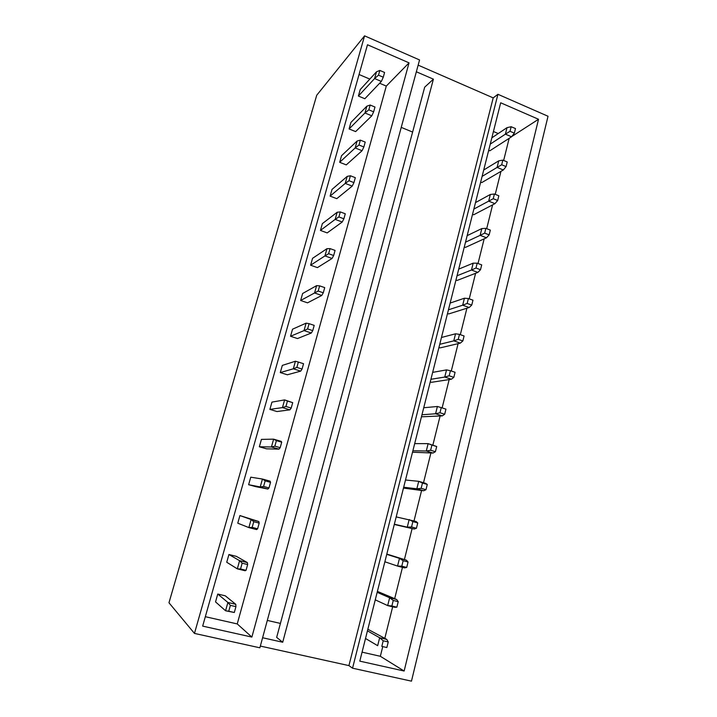 <?xml version="1.0" encoding="UTF-8"?>
<svg xmlns="http://www.w3.org/2000/svg" width="717" height="717" viewBox="0 0 717 717"><rect width="100%" height="100%" fill="white"/><g stroke="black" fill="none" stroke-linecap="round" stroke-linejoin="round"><path stroke-width="1.08" d="M497.93 94.294L352.549 668.19L411.468 681.15L548.03 116.253L497.93 94.294L493.197 97.879L418.145 65.139M364.577 35.85L316.717 95.262L168.97 602.764L194.468 633.416L364.577 35.85L419.562 59.95L259.868 647.801L194.468 633.416M412.607 132.062L401.242 127.384M416.344 71.772L433.409 79.166L424.688 87.169L276.663 637.368L282.704 642.244L262.601 637.745M409.04 62.854L251.873 637.081L202.66 626.111L367.489 44.759L409.04 62.854L386.293 86.076L379.634 83.244M369.838 79.094L359.047 74.514M498.225 133.55L493.43 131.516M538.53 119.273L404.137 671.022L359.8 661.137L500.681 102.782L538.53 119.273L511.723 136.571M386.293 86.076L237.237 623.924L205.331 616.701M379.831 70.427L376.479 71.834L360.194 89.616L358.383 96.042L364.854 98.74L381.363 81.433L374.597 78.556L378.504 75.168L379.831 70.427L384.59 72.471L383.272 77.203L378.504 75.168M370.16 105.032L366.862 106.179L350.927 122.437L349.089 128.943L355.632 131.587L371.791 115.813L364.953 112.999L368.825 109.835L370.16 105.032L374.973 107.03L373.638 111.834L368.825 109.835M360.355 140.138L357.102 141.025L341.534 155.706L339.67 162.302L346.275 164.892L362.076 150.704L355.166 147.953L358.993 145.013L360.355 140.138L365.213 142.091L363.86 146.967L358.993 145.013M350.398 175.764L347.207 176.391L332.007 189.431L330.116 196.126L336.793 198.663L352.217 186.097L345.236 183.409L349.018 180.711L350.398 175.764L355.318 177.673L353.938 182.611L349.018 180.711M340.297 211.918L337.16 212.268L322.345 223.641L320.436 230.426L327.176 232.9L342.224 222.01L335.162 219.393L338.899 216.937L340.297 211.918L345.271 213.774L343.873 218.793L338.899 216.937M330.053 248.611L326.961 248.682L312.558 258.326L310.613 265.209L317.425 267.62L332.07 258.461L324.935 255.915L328.628 253.71L330.053 248.611L335.072 250.421L333.656 255.512L328.628 253.71M319.639 285.859L316.609 285.635L302.619 293.504L300.647 300.495L307.539 302.834L321.772 295.458L314.557 292.975L318.196 291.03L319.639 285.859L324.72 287.616L323.277 292.787L318.196 291.03M309.081 323.672L306.105 323.152L292.545 329.193L290.546 336.273L297.501 338.549L311.312 333.011L304.017 330.6L307.611 328.924L309.081 323.672L314.207 325.384L312.746 330.627L307.611 328.924M298.353 362.067L295.44 361.234L282.319 365.392L280.293 372.58L287.329 374.785L300.701 371.128L293.325 368.798L296.856 367.4L298.353 362.067L303.542 363.716L302.063 369.049L296.856 367.4M292.706 402.649L284.613 399.898L271.949 402.112L269.888 409.407L277.004 411.54L289.928 409.837L282.462 407.588L285.94 406.467L287.454 401.045L292.706 402.649L291.201 408.063L285.94 406.467M281.709 442.183L281.154 441.349L273.625 439.163L261.427 439.378L259.339 446.781L266.527 448.833L278.985 449.138L271.438 446.969L274.862 446.144L276.395 440.641L281.709 442.183L280.177 447.677L274.862 446.144M270.533 482.335L270.076 481.143L262.458 479.037L250.753 477.19L248.629 484.701L255.897 486.682L267.871 489.048L260.235 486.96L263.596 486.44L265.165 480.856L270.533 482.335L268.983 487.918L263.596 486.44M257.609 528.788L256.587 529.585L248.862 527.587L237.766 523.186L239.917 515.559L258.819 521.555L259.187 523.114L257.609 528.788L252.16 527.38L253.746 521.698L259.187 523.114M246.056 570.311L245.124 570.759L237.309 568.85L226.733 562.245L228.92 554.51L236.332 556.347L247.392 562.603L247.652 564.548L246.056 570.311L240.545 568.966L242.158 563.195L247.652 564.548M234.316 612.497L225.568 610.767L215.539 601.895L217.753 594.043L225.255 595.8L235.776 604.297L235.938 606.645L234.316 612.497L228.741 611.225L230.372 605.354L235.938 606.645M251.873 637.081L237.237 623.924M280.419 623.423L267.307 620.42M433.409 79.166L282.704 642.244M382.69 646.851L380.342 656.288L362.067 652.156M509.16 138.327L503.657 160.465M500.941 171.372L495.232 194.334M492.606 204.883L486.691 228.678M484.163 238.851L478.024 263.506M475.595 273.294L469.241 298.837M466.91 308.22L460.332 334.669M458.1 343.649L451.289 371.021M449.165 379.58L442.12 407.901M440.095 416.021L432.871 445.078M430.899 453.001L423.514 482.711M421.578 490.509L414.014 520.901M412.105 528.572L404.406 559.556M402.461 567.353L394.682 598.641M392.656 606.806L384.814 638.318M488.68 150.337L489.81 150.803L511.571 136.777L505.395 134.151L510.02 131.301L511.158 126.721L515.496 128.576L514.358 133.147L510.02 131.301M480.659 182.118L481.797 182.575L503.325 169.983L497.087 167.419L501.685 164.767L502.841 160.133L507.224 161.952L506.077 166.586L501.685 164.767M472.539 214.32L473.686 214.768L494.963 203.646L488.671 201.145L493.242 198.708L494.407 194.002L498.835 195.786L497.67 200.482L493.242 198.708M464.302 246.944L465.467 247.383L486.484 237.784L480.13 235.337L484.674 233.133L485.857 228.356L490.329 230.094L489.146 234.862L484.674 233.133M455.958 280.006L457.132 280.437L477.889 272.406L471.472 270.022L475.989 268.033L477.19 263.193L481.707 264.887L480.507 269.717L475.989 268.033M447.507 313.517L448.69 313.938L469.178 307.512L462.689 305.191L467.17 303.443L468.398 298.532L472.96 300.181L471.741 305.083L467.17 303.443M438.938 347.485L440.13 347.888L460.332 343.12L453.78 340.862L458.235 339.356L459.472 334.373L464.087 335.977L462.85 340.942L458.235 339.356M430.254 381.919L431.455 382.313L451.369 379.239L444.746 377.052L449.165 375.789L450.428 370.734L455.08 372.284L453.834 377.33L449.165 375.789M421.444 416.819L442.272 415.878L435.577 413.763L439.969 412.75L441.242 407.623L445.947 409.129L444.683 414.247L439.969 412.75M412.517 452.203L433.041 453.045L426.283 451.011L430.63 450.258L431.93 445.06L436.689 446.512L435.398 451.701L430.63 450.258M403.465 488.089L423.675 490.769L416.846 488.797L421.157 488.322L422.474 483.043L427.278 484.441L425.979 489.711L421.157 488.322M394.287 524.468L414.175 529.038L407.265 527.156L411.549 526.959L412.875 521.6L417.742 522.944L416.416 528.286L411.549 526.959M386.813 554.062L406.44 560.192L408.054 562.011L406.709 567.443L401.789 566.17L403.142 560.73L408.054 562.011M377.402 591.382L396.68 599.511L398.222 601.68L396.851 607.191L391.876 605.973L393.257 600.452L398.222 601.68M367.848 629.239L386.777 639.412L388.238 641.948L386.848 647.541L381.82 646.384L383.219 640.783L388.238 641.948M404.137 671.022L380.342 656.288M352.549 668.19L348.919 665.609L260.334 646.071M493.197 97.879L348.919 665.609M381.363 81.433L383.272 77.203M376.479 71.834L374.597 78.556L358.383 96.042M511.571 136.777L514.358 133.147M491.835 137.843L507.018 127.653L511.158 126.721M507.018 127.653L505.395 134.151L490.24 144.135M371.791 115.813L373.638 111.834M366.862 106.179L364.953 112.999L349.089 128.943M503.325 169.983L506.077 166.586M483.715 170.01L498.736 160.832L502.841 160.133M498.736 160.832L497.087 167.419L482.102 176.391M362.076 150.704L363.86 146.967M357.102 141.025L355.166 147.953L339.67 162.302M494.963 203.646L497.67 200.482M475.488 202.606L490.338 194.468L494.407 194.002M490.338 194.468L488.671 201.145L473.856 209.068M352.217 186.097L353.938 182.611M347.207 176.391L345.236 183.409L330.116 196.126M486.484 237.784L489.146 234.862M467.152 235.642L481.824 228.571L485.857 228.356M481.824 228.571L480.13 235.337L465.503 242.194M342.224 222.01L343.873 218.793M337.16 212.268L335.162 219.393L320.436 230.426M477.889 272.406L480.507 269.717M458.71 269.126L473.184 263.157L477.19 263.193M473.184 263.157L471.472 270.022L457.034 275.767M332.07 258.461L333.656 255.512M326.961 248.682L324.935 255.915L310.613 265.209M469.178 307.512L471.741 305.083M450.142 303.067L464.428 298.227L468.398 298.532M464.428 298.227L462.689 305.191L448.448 309.807M321.772 295.458L323.277 292.787M316.609 285.635L314.557 292.975L300.647 300.495M460.332 343.12L462.85 340.942M441.457 337.483L455.546 333.799L459.472 334.373M455.546 333.799L453.78 340.862L439.736 344.312M311.312 333.011L312.746 330.627M306.105 323.152L304.017 330.6L290.546 336.273M451.369 379.239L453.834 377.33M432.656 372.374L446.539 369.882L450.428 370.734M446.539 369.882L444.746 377.052L430.908 379.293M300.701 371.128L302.063 369.049M295.44 361.234L293.325 368.798L280.293 372.58M442.272 415.878L444.683 414.247M423.729 407.749L437.397 406.494L441.242 407.623M437.397 406.494L435.577 413.763L421.963 414.767M289.928 409.837L291.201 408.063M269.888 409.407L282.462 407.588L284.613 399.898L287.454 401.045M433.041 453.045L435.398 451.701M414.686 443.617L428.121 443.635L436.689 446.512M412.884 450.742L426.283 451.011L428.121 443.635L431.93 445.06M278.985 449.138L280.177 447.677M259.339 446.781L271.438 446.969L273.625 439.163L276.395 440.641M423.675 490.769L425.979 489.711M405.499 480.005L418.71 481.322L425.531 483.303L427.278 484.441M403.68 487.228L416.846 488.797L418.71 481.322L422.474 483.043M267.871 489.048L268.983 487.918M248.629 484.701L260.235 486.96L262.458 479.037L265.165 480.856M414.175 529.038L416.416 528.286M396.187 516.903L416.057 521.465L417.742 522.944M394.341 524.235L407.265 527.156L409.165 519.556L412.875 521.6M258.819 521.555L251.12 519.538L248.862 527.587L252.16 527.38M239.917 515.559L251.12 519.538L253.746 521.698M406.709 567.443L404.531 567.891L397.55 566.08L401.789 566.17M406.44 560.192L399.477 558.373L403.142 560.73M386.75 554.34L399.477 558.373L397.55 566.08L384.868 561.769M247.392 562.603L239.595 560.676L237.309 568.85L240.545 568.966M228.92 554.51L239.595 560.676L242.158 563.195M396.851 607.191L394.744 607.317L387.682 605.587L391.876 605.973M396.68 599.511L389.636 597.763L393.257 600.452M377.169 592.314L389.636 597.763L387.682 605.587L375.26 599.851M235.776 604.297L227.898 602.468L225.568 610.767L228.741 611.225M217.753 594.043L227.898 602.468L230.372 605.354M386.848 647.541L381.82 646.384M386.777 639.412L379.651 637.754L383.219 640.783M367.445 630.843L379.651 637.754L377.671 645.694L365.518 638.488"/></g></svg>
